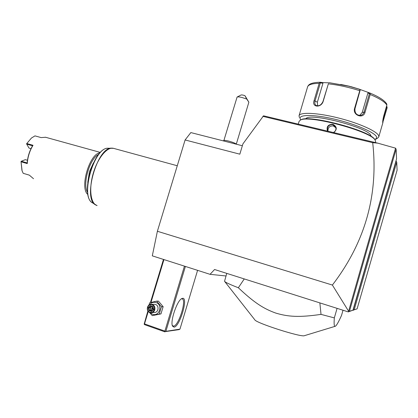 <?xml version="1.0" encoding="UTF-8"?>
<svg xmlns="http://www.w3.org/2000/svg" width="418" height="418" viewBox="0 0 418 418"><rect width="100%" height="100%" fill="white"/><g stroke="black" fill="none" stroke-linecap="round" stroke-linejoin="round"><path stroke-width="0.63" d="M348.612 311.238C364.224 256.009 379.878 201.654 395.574 148.171L377.71 143.128L372.694 142.674C378.567 194.872 365.128 242.33 332.383 285.055L348.612 311.238L348.267 311.901L214.57 269.516L210.045 274.328L152.298 255.853L157.382 231.274L185.101 139.962L190.843 132.584L242.356 145.746M332.383 285.055L157.382 231.274M210.045 274.328L225.992 275.974M395.966 160.961L396.724 162.137L354.182 309.785L357.097 308.855L352.797 310.26M377.71 143.128L263.523 115.812L242.915 143.881L239.833 154.174L185.101 139.962M372.694 142.674L262.823 116.35M223.181 140.845L223.991 140.427C224.591 140.244 226.117 140.453 228.562 141.059C232.674 142.188 235.229 143.186 236.227 144.058L236.248 144.095M237.095 97.049L241.008 95.011C241.714 94.818 243.015 95.027 244.911 95.644L246.719 99.04L241.677 97.399C239.342 96.877 237.816 96.757 237.095 97.049L223.891 140.474M244.911 95.644L248.867 102.217L236.29 144.163M246.719 99.04L248.867 102.217M248.109 101.057L245.768 96.955L248.109 101.057M395.574 148.171L396.123 149.231C380.532 202.39 364.982 256.406 349.469 311.285L352.959 310.177L396.572 158.85L396.123 149.231M348.56 311.75L349.469 311.285M348.267 311.901L352.959 310.177M396.118 161.003L353.074 310.344L354.182 309.785M357.097 308.855L397.1 170.168L396.724 162.137M343.026 310.234L341.527 315.418C338.559 322.017 336.495 325.627 335.335 326.244L335.267 326.27C334.17 326.777 333.857 323.987 334.327 317.899L321.019 314.378L319.859 302.893M244.264 278.926L238.349 287.756C229.738 284.418 225.135 282.26 224.539 281.283L226.765 273.382M321.019 314.378C299.136 317.57 288.232 316.792 275.854 313.108C263.706 308.771 254.259 302.784 238.349 287.756M337.091 308.353L334.327 317.899M335.267 326.27L304.487 335.659C301.671 337.66 255.497 322.853 254.792 319.775L224.539 281.283M374.946 142.47L375.265 142.543M298.264 124.12L299.048 121.46L300.223 120.232C307.319 114.365 371.215 131.189 375.155 140.176L375.599 141.195L375.369 142.569M327.513 131.121C326.239 126.722 328.02 124.433 332.859 124.245C337.054 126.576 337.357 129.366 333.773 132.616M299.377 117.484L299.032 115.791C299.795 111.909 317.565 112.672 338.836 118.09C360.107 123.456 378.426 131.942 378.792 136.237L378.76 136.926L377.459 138.306L375.442 139.387L376.691 137.423C376.325 133.055 356.042 124.12 334.363 119.114C312.669 114.041 297.318 114.511 300.458 119.365L300.835 119.909C307.873 114.109 370.891 130.698 374.805 139.596L374.956 139.847M370.985 136.305L370.959 136.064C371.299 128.164 307.773 111.658 305.788 118.947M375.442 139.387L374.779 139.675M386.373 106.783L387.052 106.815L387.099 107.969L382.71 122.725C382.585 121.549 382.919 119.287 383.719 115.938L386.859 105.106C384.941 101.924 379.387 98.392 370.207 94.51L365.06 112.165C363.508 119.349 352.369 115.342 354.574 108.408L359.752 90.69C348.811 87.231 338.345 84.948 328.349 83.846L323.203 101.308C321.144 108.184 311.473 107.363 314.08 100.597L319.174 83.344C312.136 83.475 308.27 84.676 307.57 86.949L299.032 115.791M387.052 106.815L386.514 106.292M386.645 106.924L382.888 119.956M328.349 83.846L322.983 101.485C321.264 105.059 318.986 106.386 316.139 105.467C314.838 104.531 314.477 102.995 315.062 100.863L320.371 82.879L322.952 83.271L322.597 82.586L320.282 82.242L319.174 83.344M386.765 104.014L386.859 105.106M370.207 94.51L370.019 93.073L358.43 88.888L360.248 89.828L359.752 90.69M368.702 92.639L367.887 93.083L369.428 93.595L370.008 93.392M369.428 93.595L364.068 111.987C363.503 113.78 362.39 114.908 360.718 115.373C356.575 115.384 354.663 113.168 354.971 108.727L360.248 89.828M328.532 82.926L329.468 82.733L348.654 86.181L359.705 89.306M320.371 82.879L319.963 82.471M340.686 84.431L349.087 86.176L359.072 89.091M322.597 82.586L328.82 82.821M367.887 93.083L362.254 112.385L359.673 115.478M317.643 105.853L317.372 102.18L322.952 83.271M328.02 131.242L327.576 130.442C326.996 126.591 328.736 124.658 332.791 124.648L335.732 127.26C336.338 129.575 335.544 131.33 333.36 132.516M335.879 127.762L333.318 125.922C329.588 125.823 327.806 127.574 327.973 131.174M184.437 266.135L164.885 331.113L144.497 323.887L144.158 324.133L147.894 310.914M150.412 302.58L163.469 259.426M144.497 323.887L148.265 311.42M150.982 302.439L163.95 259.578M164.885 331.113L165.262 331.615L165.878 331.333L185.399 266.438M197.583 270.341L179.954 329.128L165.878 331.333M174.045 327.153L172.529 326.139C169.938 321.719 176.997 300.683 181.731 298.604L182.713 298.29C188.455 297.585 179.667 326.892 174.045 327.153M179.954 329.128L179.035 329.624L165.262 331.615M144.158 324.133L144.539 324.634L164.906 331.855M181.297 298.896L182.128 298.854C186.919 299.601 178.658 325.983 173.559 326.139L172.315 325.528M149.331 312.288L152.277 315.632L160.972 313.897L163.145 306.676L158.396 301.08L156.656 301.132L149.722 302.747L148.871 305.166M163.145 306.676L161.432 306.765L156.656 301.132M160.972 313.897L159.237 314.038L161.432 306.765M152.277 315.632L159.237 314.038M150.114 312.607L152.502 314.231C159.425 316.959 163.135 304.654 156.034 302.548C153.526 301.848 151.431 302.554 149.743 304.665M154.232 304.267L151.076 304.393C146.838 304.241 145.814 311.342 149.91 312.544L154.441 312.512C158.579 312.523 159.446 305.605 155.454 304.461L154.049 304.273M151.285 312.742C155.47 312.758 156.353 305.746 152.314 304.591L151.076 304.393M149.89 312.157C145.563 310.84 147.831 303.353 152.058 304.994C156.4 306.295 154.127 313.819 149.89 312.157M148.923 310.564L151.551 311.478L153.605 309.482L153.03 306.582L150.402 305.678L148.348 307.669L148.923 310.564L149.409 310.224L151.588 310.976M151.551 311.478L151.567 310.997L153.291 309.341M148.348 307.669L148.933 307.81L149.409 310.224L150.767 310.14L152.763 308.474L153.14 308.604M150.402 305.678L150.637 306.154L148.933 307.81L150.292 307.737L152.763 308.474L152.931 309.675M153.03 306.582L153.286 309.336L152.8 306.89L150.637 306.154M153.605 309.482L153.286 309.336M152.011 310.569L150.767 310.14L150.292 307.737L151.588 306.483M152.251 306.713L152.763 308.474L153.056 308.181M87.749 182.441L89.442 171.605L93.392 162.957M98.653 154.414C89.718 158.223 82.106 184.479 87.623 192.473M100.027 152.836C89.489 153.474 79.368 188.372 87.942 194.542M45.593 137.271L41.126 137.59L34.971 135.881L31.439 138.039L26.794 143.531L33.017 145.286C29.652 150.835 27.74 156.938 27.264 163.59L21.052 161.771L22.091 170.842L23.204 173.318L29.344 175.152L33.513 178.721M31.439 138.039L26.794 143.531M33.017 145.286L32.567 145.788L26.726 144.137L26.569 143.782M32.567 145.788C29.479 151.018 27.682 156.74 27.175 162.952L27.264 163.59M21.052 161.771L21.344 161.238L27.175 162.952M21.95 170.408L21.01 161.447M31.021 148.636L28.988 148.061L26.726 144.137M27.463 160.272L25.341 159.655L21.344 161.238M384.006 118.634L383.16 118.273M365.06 112.165L362.254 112.385M354.574 108.408L354.971 108.727M314.08 100.597L317.372 102.18M332.859 124.245L332.791 124.648M113.712 148.4L113.477 148.333C107.154 146.546 97.546 158.145 93.146 173.679C88.663 189.197 90.737 203.942 97.101 205.572M96.224 205.233L95.534 204.867C82.477 198.952 97.331 146.833 111.7 148.155L112.74 148.202M177.274 165.753L113.477 148.333L108.121 148.233C94.128 146.974 79.843 197.097 92.54 202.887L94.008 203.535M300.824 119.914L300.223 120.232M374.805 139.596L375.155 140.176M378.76 136.926L382.972 122.401M307.57 86.949C308.301 84.943 309.968 82.513 320.282 82.242M370.045 93.083C379.053 96.819 384.644 100.492 386.817 104.113M329.426 82.727L349.087 86.176M359.71 89.311L351.031 86.672M152.8 306.901L150.621 306.154M151.567 310.997L153.286 309.33M92.54 202.887L96.919 205.515M108.121 148.233C93.731 147.329 79.697 195.812 92.305 202.73M45.384 137.209L100.404 152.439"/></g></svg>
